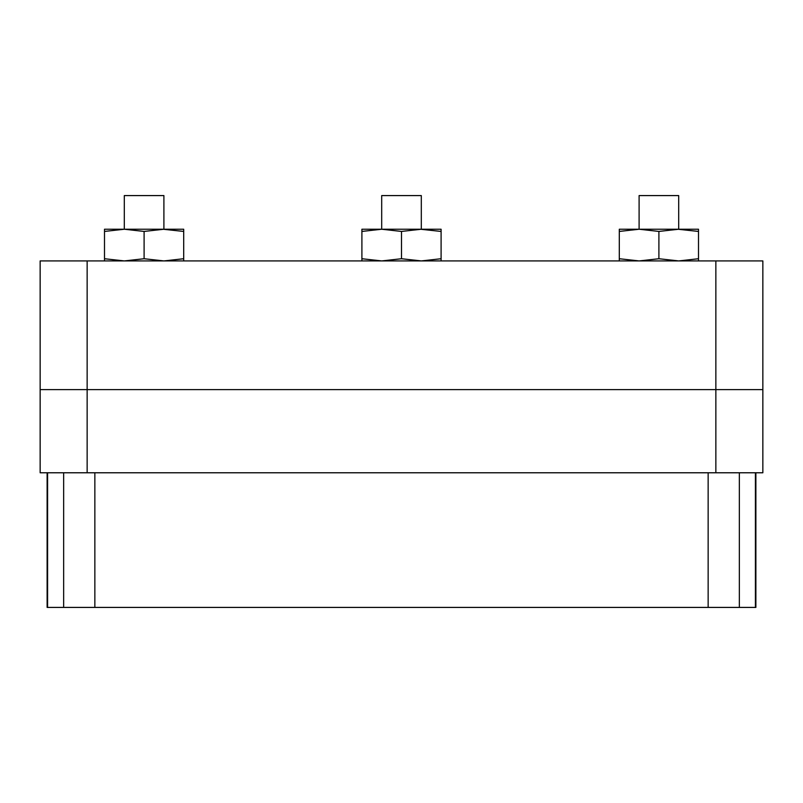 <?xml version="1.0" encoding="UTF-8"?>
<svg xmlns="http://www.w3.org/2000/svg" width="803" height="803" viewBox="0 0 803 803"><rect width="100%" height="100%" fill="white"/><g stroke="black" fill="none" stroke-linecap="round" stroke-linejoin="round"><path stroke-width="1.2" d="M87.146 260.925L40.15 260.925L40.15 389.616L87.146 389.616L87.146 260.925L715.854 260.925L715.854 389.616L87.146 389.616L762.85 389.616L762.85 260.925L715.854 260.925M762.85 472.776L762.85 389.616L715.854 389.616L715.854 472.776L762.85 472.776M40.15 389.616L40.15 472.776L87.146 472.776L87.146 389.616L40.15 389.616M47.116 472.776L47.116 607.419L755.884 607.419L755.884 472.776M715.854 472.776L87.146 472.776M125.268 229.236L183.696 229.236L183.696 231.435L162.929 229.236M144.098 231.435L124.304 229.236L104.5 231.435L104.5 229.236L124.304 229.236L124.304 195.581L163.902 195.581L163.902 229.236L144.098 231.435L144.098 258.727L163.902 260.925L183.696 258.727L183.696 260.925M104.5 231.435L104.5 258.727L124.304 260.925L144.098 258.727M104.5 260.925L104.5 258.727M183.696 231.435L183.696 258.727M640.071 229.236L698.5 229.236L698.5 231.435L677.732 229.236M658.902 231.435L639.098 229.236L619.304 231.435L619.304 229.236L639.098 229.236L639.098 195.581L678.696 195.581L678.696 229.236L658.902 231.435L658.902 258.727L678.696 260.925L698.5 258.727L698.5 260.925M619.304 231.435L619.304 258.727L639.098 260.925L658.902 258.727M619.304 260.925L619.304 258.727M698.5 231.435L698.5 258.727M382.67 229.236L441.098 229.236L441.098 231.435L420.33 229.236M401.5 231.435L381.696 229.236L361.902 231.435L361.902 229.236L381.696 229.236L381.696 195.581L421.304 195.581L421.304 229.236L401.5 231.435L401.5 258.727L421.304 260.925L441.098 258.727L441.098 260.925M361.902 231.435L361.902 258.727L381.696 260.925L401.5 258.727M361.902 260.925L361.902 258.727M441.098 231.435L441.098 258.727M63.658 472.776L63.658 607.419M708.146 472.776L708.146 607.419M755.402 472.776L755.402 607.419M739.342 607.419L739.342 472.776M94.854 607.419L94.854 472.776M47.598 607.419L47.598 472.776"/></g></svg>
